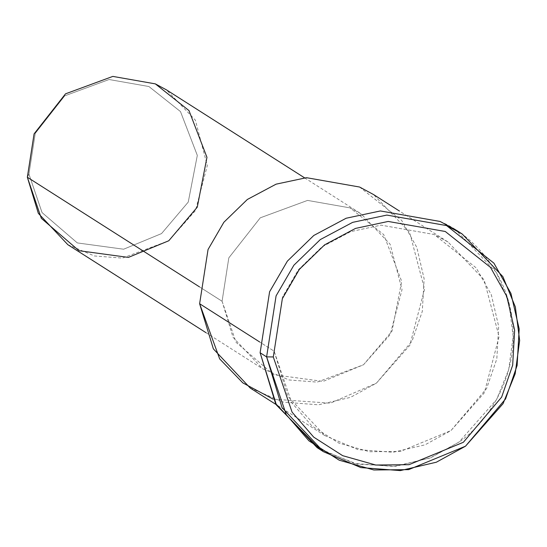 <?xml version="1.0" encoding="UTF-8"?>
<svg xmlns="http://www.w3.org/2000/svg" width="547" height="547" viewBox="0 0 547 547"><rect width="100%" height="100%" fill="white"/><g stroke="black" fill="none" stroke-linecap="round" stroke-linejoin="round"><path stroke-width="0.41" stroke-dasharray="2.73 2.05" d="M27.35 177.242L28.929 174.049L42.044 212.571L77.332 242.923L123.636 249.213L161.522 233.596L188.243 202.082L197.317 155.396L180.483 111.574L148.914 86.522L109.085 79.513L64.724 95.848L35.254 133.379L28.929 174.049L27.35 177.242M28.929 174.049L35.254 133.379L64.724 95.848L109.085 79.513L148.914 86.522L180.483 111.574L197.317 155.396L188.243 202.082L161.522 233.596L123.636 249.213L77.332 242.923L42.044 212.571L28.929 174.049M67.855 244.707L94.385 255.962L122.446 258.102L168.784 240.755L195.498 210.513L207.292 165.577L195.354 120.149L166.459 89.872M199.423 286.826L222.075 301.247L228.817 257.863L260.249 217.836L307.571 200.407L350.053 207.887L361.177 213.884L390.079 244.16L402.018 289.589L390.216 334.525L363.502 364.767L317.171 382.114L289.11 379.974L262.574 368.712L233.063 337.349L222.075 301.247L199.423 286.826M359.598 187.033L401.689 220.434L416.807 247.353L424.137 278.861L422.298 311.387L412.035 341.116L376.411 383.132L330.381 403.187L273.268 399.18M222.075 301.247L236.058 342.34L273.698 374.716L323.092 381.423L363.502 364.767L392.008 331.154L401.683 281.349L383.727 234.608L350.053 207.887L307.571 200.407L260.249 217.836L228.817 257.863L222.075 301.247M274.156 351.201L282.58 296.973L298.395 269.739L321.875 246.936L350.627 231.627L381.027 225.152L434.133 234.499L448.041 242L484.157 279.838L499.083 336.631L484.334 392.801L450.947 430.598L425.04 444.827L393.026 452.28L357.95 449.607L324.781 435.535L287.893 396.329L274.156 351.201L259.654 341.964L274.156 351.201L291.633 402.565L311.776 425.819L338.689 443.036L369.498 451.74L400.425 451.419L450.947 430.598L486.57 388.582L496.826 358.853L498.666 326.327L491.343 294.819L476.225 267.907L434.133 234.499L381.027 225.152L350.627 231.627L321.875 246.936L298.395 269.739L282.58 296.973L274.156 351.201M250.252 388.069L283.414 402.141L318.498 404.814L350.504 397.361L376.411 383.132L409.806 345.328L424.554 289.158L409.628 232.372L373.505 194.527M440.096 221.467C473.169 234.95 509.031 274.266 512.696 324.774C517.681 375.139 489.168 421.58 459.008 442.079L430.646 457.777L395.672 466.311L357.191 464.102L320.351 449.648M317.082 447.631L354.388 463.466L393.854 466.475L429.867 458.085L459.008 442.079L496.58 399.549L508.689 369.669L513.168 336.357L508.874 302.826L496.375 272.474L455.74 229.897M205.98 332.672L262.574 368.712M304.583 177.843L361.177 213.884M448.041 242L399.426 211.039M324.781 435.535L276.167 404.575"/><path stroke-width="0.82" d="M320.351 449.648L276.44 405.053L260.126 352.76L266.608 356.883L273.295 356.952L282.355 298.655L299.353 269.377L324.597 244.865L355.509 228.407L388.185 221.446L445.272 231.49L490.522 267.408L506.768 296.337L514.645 330.21L512.676 365.177L501.64 397.129L463.343 442.297L409.04 464.683L375.796 465.032L342.668 455.672L313.739 437.162L292.084 412.164L273.295 356.952L266.608 356.883L286.266 414.667L308.925 440.827L339.208 460.198L373.868 469.989L408.664 469.634L465.49 446.202L505.572 398.934L517.113 365.492L519.178 328.904L510.939 293.452L493.934 263.175L446.578 225.59L386.838 215.08L352.637 222.362L320.289 239.586L293.869 265.233L276.085 295.872L266.608 356.883L276.085 295.872L293.869 265.233L320.289 239.586L352.637 222.362L386.838 215.08L446.578 225.59L462.222 234.027L502.857 276.604L515.356 306.956L519.65 340.487L515.171 373.799L503.055 403.679L465.49 446.202L436.349 462.215L400.336 470.598L360.87 467.589L323.564 451.76L282.061 407.652L266.608 356.883L260.126 352.76L269.603 291.749L287.387 261.11L313.814 235.456L346.155 218.239L380.356 210.951L440.096 221.467M304.583 177.843L166.459 89.872L155.334 83.876L112.846 76.402L65.531 93.824L34.092 133.858L27.35 177.242L34.092 133.858L65.531 93.824L112.846 76.402L155.334 83.876L189.002 110.603L206.957 157.338L197.282 207.142L168.784 240.755L128.367 257.411L78.98 250.704L41.333 218.328L27.35 177.242L38.338 213.337L67.855 244.707L205.98 332.672M27.35 177.242L199.423 286.826L27.35 177.242M273.268 399.18L242.854 382.914L219.662 358.887L199.621 303.735L208.051 249.507L223.86 222.273L247.347 199.47L276.098 184.161L306.498 177.686L359.598 187.033M399.426 211.039L373.505 194.527L359.598 187.033L306.498 177.686L276.098 184.161L247.347 199.47L223.86 222.273L208.051 249.507L199.621 303.735L259.654 341.964L199.621 303.735L213.357 348.863L250.252 388.069L276.167 404.575M462.222 234.027L455.74 229.897L440.096 221.467L380.356 210.951L346.155 218.239L313.814 235.456L287.387 261.11L269.603 291.749L260.126 352.76L275.579 403.522L317.082 447.631L323.564 451.76M273.295 356.952L292.084 412.164L313.739 437.162L342.668 455.672L375.796 465.032L409.04 464.683L463.343 442.297L501.64 397.129L512.676 365.177L514.645 330.21L506.768 296.337L490.522 267.408L445.272 231.49L388.185 221.446L355.509 228.407L324.597 244.865L299.353 269.377L282.355 298.655L273.295 356.952"/></g></svg>
